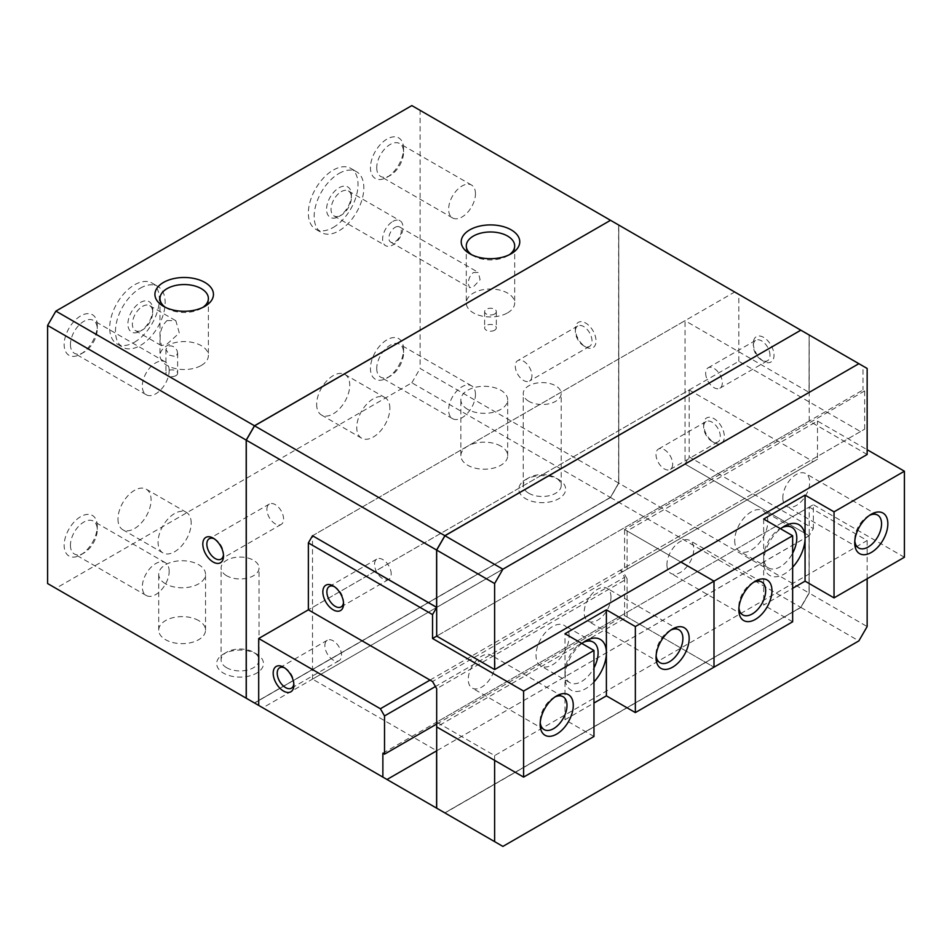 <?xml version="1.0" encoding="UTF-8"?>
<svg xmlns="http://www.w3.org/2000/svg" width="952" height="952" viewBox="0 0 952 952"><rect width="100%" height="100%" fill="white"/><g stroke="black" fill="none" stroke-linecap="round" stroke-linejoin="round"><path stroke-width="0.71" stroke-dasharray="4.76 3.57" d="M266.917 509.427A11.781 6.807 60 0 1 269.356 504.036A11.781 6.807 60 0 1 278.436 507.19A11.781 6.807 60 0 1 283.589 519.042A11.781 6.807 60 0 1 281.149 524.445A11.781 6.807 60 0 1 272.058 521.279A11.781 6.807 60 0 1 266.917 509.427M214.224 538.808A11.781 6.807 60 0 1 215.176 539.296A11.781 6.807 60 0 1 223.518 553.731A11.781 6.807 60 0 1 223.458 554.802M223.518 553.731L223.518 556.051M575.341 331.355A11.781 6.807 60 0 1 577.781 325.965A11.781 6.807 60 0 1 586.86 329.118A11.781 6.807 60 0 1 592.001 340.983A11.781 6.807 60 0 1 589.562 346.373A11.781 6.807 60 0 1 583.671 345.79A11.781 6.807 60 0 1 575.341 331.355L575.341 329.035A14.637 8.449 -120 0 0 585.682 346.956A14.637 8.449 -120 0 0 596.035 340.983A14.637 8.449 -120 0 0 585.682 323.061A14.637 8.449 -120 0 0 575.341 329.035M531.93 375.659A11.781 6.807 60 0 1 529.49 381.062A11.781 6.807 60 0 1 520.411 377.896A11.781 6.807 60 0 1 515.27 366.044A11.781 6.807 60 0 1 517.709 360.653A11.781 6.807 60 0 1 526.789 363.807A11.781 6.807 60 0 1 531.93 375.659M165.565 583.826A23.419 13.518 180 0 1 158.71 574.258A23.419 13.518 180 0 1 173.157 561.775A23.419 13.518 180 0 1 198.682 564.703A23.419 13.518 180 0 1 205.537 574.258A23.419 13.518 180 0 1 191.078 586.753A23.419 13.518 180 0 1 165.565 583.826M198.682 620.585A23.419 13.518 0 0 0 173.157 617.646A23.419 13.518 0 0 0 158.71 630.141A23.419 13.518 0 0 0 165.565 639.696A23.419 13.518 0 0 0 191.078 642.624A23.419 13.518 0 0 0 205.537 630.141A23.419 13.518 0 0 0 198.682 620.585M467.718 409.372A23.419 13.518 180 0 1 460.863 399.816A23.419 13.518 180 0 1 475.322 387.321A23.419 13.518 180 0 1 500.835 390.26A23.419 13.518 180 0 1 507.69 399.816A23.419 13.518 180 0 1 493.243 412.299A23.419 13.518 180 0 1 467.718 409.372M500.835 446.131A23.419 13.518 0 0 0 475.322 443.204A23.419 13.518 0 0 0 460.863 455.687A23.419 13.518 0 0 0 467.718 465.242A23.419 13.518 0 0 0 493.243 468.182A23.419 13.518 0 0 0 507.69 455.687A23.419 13.518 0 0 0 500.835 446.131M226.647 667.721A18.98 10.96 180 0 1 221.09 659.974A18.98 10.96 180 0 1 226.647 652.227A18.98 10.96 180 0 1 253.494 652.227L256.623 654.036A23.419 13.518 0 0 0 223.518 654.036A23.419 13.518 0 0 0 223.518 673.147A23.419 13.518 0 0 0 256.623 673.147A23.419 13.518 0 0 0 256.623 654.036L253.494 652.227A18.98 10.96 180 0 1 259.051 659.974A18.98 10.96 180 0 1 247.33 670.089A18.98 10.96 180 0 1 226.647 667.721M226.647 575.746A18.98 10.96 180 0 1 221.09 567.999A18.98 10.96 180 0 1 232.812 557.884A18.98 10.96 180 0 1 253.494 560.252A18.98 10.96 180 0 1 259.051 567.999A18.98 10.96 180 0 1 247.33 578.126A18.98 10.96 180 0 1 226.647 575.746M528.812 493.267A18.98 10.96 180 0 1 523.243 485.52A18.98 10.96 180 0 1 528.812 477.773A18.98 10.96 180 0 1 555.647 477.773L558.788 479.582A23.419 13.518 0 0 0 525.671 479.582A23.419 13.518 0 0 0 525.671 498.705A23.419 13.518 0 0 0 558.788 498.705A23.419 13.518 0 0 0 558.788 479.582L555.647 477.773A18.98 10.96 180 0 1 561.204 485.52A18.98 10.96 180 0 1 549.482 495.647A18.98 10.96 180 0 1 528.812 493.267M528.812 401.304A18.98 10.96 180 0 1 523.243 393.557A18.98 10.96 180 0 1 534.965 383.43A18.98 10.96 180 0 1 555.647 385.81A18.98 10.96 180 0 1 561.204 393.557A18.98 10.96 180 0 1 549.482 403.684A18.98 10.96 180 0 1 528.812 401.304M169.17 370.578A18.98 10.96 120 0 0 165.231 361.891A18.98 10.96 120 0 0 150.618 366.972A18.98 10.96 120 0 0 142.324 386.072A18.98 10.96 120 0 0 146.263 394.759A18.98 10.96 120 0 0 160.888 389.677A18.98 10.96 120 0 0 169.17 370.578M70.436 344.565A18.98 10.96 120 0 0 74.363 353.252A18.98 10.96 120 0 0 83.847 352.311A18.98 10.96 120 0 0 97.271 329.071A18.98 10.96 120 0 0 93.344 320.384A18.98 10.96 120 0 0 78.719 325.465A18.98 10.96 120 0 0 70.436 344.565M97.271 325.441A23.419 13.518 120 0 0 80.718 315.885A23.419 13.518 120 0 0 64.153 344.565A23.419 13.518 120 0 0 80.718 354.12A23.419 13.518 120 0 0 97.271 325.441L97.271 329.071M475.464 193.744A18.98 10.96 120 0 0 471.537 185.057A18.98 10.96 120 0 0 456.912 190.138A18.98 10.96 120 0 0 448.63 209.238A18.98 10.96 120 0 0 452.557 217.925A18.98 10.96 120 0 0 467.182 212.843A18.98 10.96 120 0 0 475.464 193.744M376.73 167.73A18.98 10.96 120 0 0 380.657 176.417A18.98 10.96 120 0 0 390.142 175.477A18.98 10.96 120 0 0 403.565 152.237A18.98 10.96 120 0 0 399.638 143.55A18.98 10.96 120 0 0 385.013 148.631A18.98 10.96 120 0 0 376.73 167.73M403.565 148.607A23.419 13.518 120 0 0 387.012 139.051A23.419 13.518 120 0 0 370.447 167.73A23.419 13.518 120 0 0 387.012 177.286A23.419 13.518 120 0 0 403.565 148.607L403.565 152.237M169.17 571.319A18.98 10.96 120 0 0 165.231 562.632A18.98 10.96 120 0 0 150.618 567.713A18.98 10.96 120 0 0 142.324 586.813A18.98 10.96 120 0 0 146.263 595.5A18.98 10.96 120 0 0 160.888 590.418A18.98 10.96 120 0 0 169.17 571.319M70.436 545.306A18.98 10.96 120 0 0 74.363 553.993A18.98 10.96 120 0 0 83.847 553.053A18.98 10.96 120 0 0 97.271 529.812A18.98 10.96 120 0 0 93.344 521.125A18.98 10.96 120 0 0 78.719 526.206A18.98 10.96 120 0 0 70.436 545.306M97.271 526.182A23.419 13.518 120 0 0 80.718 516.627A23.419 13.518 120 0 0 64.153 545.306A23.419 13.518 120 0 0 80.718 554.861A23.419 13.518 120 0 0 97.271 526.182L97.271 529.812M475.464 394.485A18.98 10.96 120 0 0 471.537 385.798A18.98 10.96 120 0 0 456.912 390.879A18.98 10.96 120 0 0 448.63 409.979A18.98 10.96 120 0 0 452.557 418.666A18.98 10.96 120 0 0 467.182 413.573A18.98 10.96 120 0 0 475.464 394.485M376.73 368.46A18.98 10.96 120 0 0 380.657 377.147A18.98 10.96 120 0 0 390.142 376.207A18.98 10.96 120 0 0 403.565 352.966A18.98 10.96 120 0 0 399.638 344.279A18.98 10.96 120 0 0 385.013 349.372A18.98 10.96 120 0 0 376.73 368.46M403.565 349.348A23.419 13.518 120 0 0 387.012 339.793A23.419 13.518 120 0 0 370.447 368.46A23.419 13.518 120 0 0 387.012 378.027A23.419 13.518 120 0 0 403.565 349.348L403.565 352.966M191.185 523.053A23.419 13.518 120 0 0 186.342 512.343A23.419 13.518 120 0 0 168.302 518.614A23.419 13.518 120 0 0 158.08 542.176A23.419 13.518 120 0 0 162.923 552.898A23.419 13.518 120 0 0 180.963 546.615A23.419 13.518 120 0 0 191.185 523.053M117.965 519.018A23.419 13.518 120 0 0 122.82 529.74A23.419 13.518 120 0 0 140.86 523.457A23.419 13.518 120 0 0 151.082 499.895A23.419 13.518 120 0 0 146.227 489.185A23.419 13.518 120 0 0 128.187 495.457A23.419 13.518 120 0 0 117.965 519.018M389.868 408.348A23.419 13.518 120 0 0 385.013 397.627A23.419 13.518 120 0 0 366.972 403.91A23.419 13.518 120 0 0 356.75 427.472A23.419 13.518 120 0 0 361.605 438.182A23.419 13.518 120 0 0 379.646 431.91A23.419 13.518 120 0 0 389.868 408.348M316.647 404.314A23.419 13.518 120 0 0 321.49 415.024A23.419 13.518 120 0 0 339.531 408.753A23.419 13.518 120 0 0 349.753 385.191A23.419 13.518 120 0 0 344.91 374.469A23.419 13.518 120 0 0 326.869 380.752A23.419 13.518 120 0 0 316.647 404.314M471.752 254.791A24.205 13.971 0 0 0 473.37 255.826A24.205 13.971 0 0 0 507.594 255.826L511.188 253.756L507.594 255.826A24.205 13.971 0 0 0 509.225 254.791M507.594 312.863A24.205 13.971 0 0 0 514.687 302.986A24.205 13.971 0 0 0 499.752 290.074A24.205 13.971 0 0 0 473.37 293.109A24.205 13.971 0 0 0 466.29 302.986A24.205 13.971 0 0 0 481.224 315.897A24.205 13.971 0 0 0 507.594 312.863M473.37 272.558L478.344 272.45L480.094 279.733L473.37 286.897L469.562 287.659L468.336 283.982C468.301 279.186 469.979 275.378 473.37 272.558M494.623 314.017A5.855 3.38 0 0 0 496.337 311.637A5.855 3.38 0 0 0 492.731 308.507A5.855 3.38 0 0 0 486.353 309.245A5.855 3.38 0 0 0 484.627 311.637A5.855 3.38 0 0 0 488.245 314.755A5.855 3.38 0 0 0 494.623 314.017M494.623 330.225A5.855 3.38 0 0 0 496.337 327.833A5.855 3.38 0 0 0 492.731 324.715A5.855 3.38 0 0 0 486.353 325.453A5.855 3.38 0 0 0 484.627 327.833A5.855 3.38 0 0 0 488.245 330.963A5.855 3.38 0 0 0 494.623 330.225M338.995 173.466A35.117 20.278 -60 0 1 356.56 171.717A35.117 20.278 -60 0 1 361.938 199.86A35.117 20.278 -60 0 1 338.995 230.812A35.117 20.278 -60 0 1 321.431 232.55A35.117 20.278 -60 0 1 316.052 204.406A35.117 20.278 -60 0 1 338.995 173.466M333.2 227.469A35.117 20.278 120 0 0 356.143 196.517A35.117 20.278 120 0 0 350.764 168.373A35.117 20.278 120 0 0 333.2 170.11A35.117 20.278 120 0 0 310.257 201.062A35.117 20.278 120 0 0 315.636 229.206A35.117 20.278 120 0 0 333.2 227.469M341.232 191.673A14.399 8.306 -60 0 1 348.432 190.971A14.399 8.306 -60 0 1 351.407 197.552A14.399 8.306 -60 0 1 341.232 215.188L338.995 216.473A17.564 10.139 -60 0 1 326.572 209.309A17.564 10.139 -60 0 1 338.995 187.806A17.564 10.139 -60 0 1 351.407 194.97A17.564 10.139 -60 0 1 338.995 216.473L341.232 215.188A14.399 8.306 -60 0 1 334.033 215.902A14.399 8.306 -60 0 1 331.832 204.359A14.399 8.306 -60 0 1 341.232 191.673M392.807 221.447A14.399 8.306 -60 0 1 399.995 220.733A14.399 8.306 -60 0 1 402.208 232.276A14.399 8.306 -60 0 1 392.807 244.961A14.399 8.306 -60 0 1 385.608 245.675A14.399 8.306 -60 0 1 383.394 234.132A14.399 8.306 -60 0 1 392.807 221.447M395.092 227.361A8.782 5.069 -60 0 1 399.483 226.921A8.782 5.069 -60 0 1 400.828 233.954A8.782 5.069 -60 0 1 395.092 241.701A8.782 5.069 -60 0 1 390.701 242.129A8.782 5.069 -60 0 1 389.356 235.096A8.782 5.069 -60 0 1 395.092 227.361M165.458 307.365A24.205 13.971 0 0 0 167.076 308.4A24.205 13.971 0 0 0 201.3 308.4L204.882 306.33L201.3 308.4A24.205 13.971 0 0 0 202.919 307.365M201.3 365.437A24.205 13.971 0 0 0 208.393 355.56A24.205 13.971 0 0 0 193.446 342.649A24.205 13.971 0 0 0 167.076 345.683A24.205 13.971 0 0 0 159.995 355.56A24.205 13.971 0 0 0 174.93 368.46A24.205 13.971 0 0 0 201.3 365.437M167.076 320.538L175.87 320.753L179.285 333.022L167.076 344.053L161.471 345.683L160.257 340.114C159.627 331.95 161.9 325.429 167.076 320.538M177.06 350.538L177.631 353.18L175.918 356.667L169.385 355.155L165.922 349.384L167.635 346.373C171.598 345.088 174.74 346.48 177.06 350.538M175.918 375.635A5.855 3.38 0 0 0 177.631 373.243A5.855 3.38 0 0 0 174.014 370.114A5.855 3.38 0 0 0 167.635 370.852A5.855 3.38 0 0 0 165.922 373.243A5.855 3.38 0 0 0 169.539 376.361A5.855 3.38 0 0 0 175.918 375.635M140.313 288.17A35.117 20.278 -60 0 1 157.877 286.433A35.117 20.278 -60 0 1 163.256 314.577A35.117 20.278 -60 0 1 140.313 345.517A35.117 20.278 -60 0 1 122.76 347.266A35.117 20.278 -60 0 1 117.37 319.122A35.117 20.278 -60 0 1 140.313 288.17M134.518 342.173A35.117 20.278 120 0 0 157.461 311.221A35.117 20.278 120 0 0 152.082 283.077A35.117 20.278 120 0 0 134.518 284.826A35.117 20.278 120 0 0 111.574 315.767A35.117 20.278 120 0 0 116.965 343.91A35.117 20.278 120 0 0 134.518 342.173M142.55 306.389A14.399 8.306 -60 0 1 149.75 305.675A14.399 8.306 -60 0 1 152.736 312.256A14.399 8.306 -60 0 1 142.55 329.892L140.313 331.177A17.564 10.139 -60 0 1 127.901 324.013A17.564 10.139 -60 0 1 140.313 302.51A17.564 10.139 -60 0 1 152.736 309.674A17.564 10.139 -60 0 1 140.313 331.177L142.55 329.892A14.399 8.306 -60 0 1 135.362 330.606A14.399 8.306 -60 0 1 133.149 319.063A14.399 8.306 -60 0 1 142.55 306.389M809.117 535.69L436.766 750.771L312.506 679.121L685.023 464.052L809.117 535.69L809.117 593.048L809.117 535.786M312.506 679.121L312.506 535.738L685.023 320.669L685.023 464.052L809.2 535.738L813.341 528.574L689.165 456.889L685.023 464.052L262.835 707.8L258.694 705.408M809.2 507.071L867.153 540.522L494.623 755.591L436.682 722.14L809.2 507.071L809.2 593.096L867.153 626.559M867.153 454.497L809.2 421.034L436.682 636.114L863.012 389.975L864.666 390.927L624.595 529.526L680.882 562.025L627.082 530.966L817.482 421.034L867.153 449.713M809.117 392.402L809.117 335.152L800.834 330.368L445.036 535.786L436.682 550.077L436.682 607.34L809.117 392.402L685.023 320.669M809.117 335.152L809.033 392.355M246.282 698.244L254.553 703.028L610.518 497.515L618.8 483.176L809.117 593.048L800.834 607.388L809.033 593.001L800.751 607.34L444.953 812.758L436.682 807.974L436.682 750.723M809.033 535.738L809.033 593.001M809.2 421.034L809.2 335.009L867.153 368.46M867.153 540.522L867.153 578.756M809.2 335.009L800.918 330.225L809.117 334.961L809.117 392.307M436.682 550.077L444.953 535.738L800.751 330.32L809.033 335.104M436.766 750.771L436.766 808.022L445.036 812.806L800.834 607.388L444.87 812.901L254.553 703.028M494.623 760.374L494.623 755.591M436.766 550.125L436.766 607.388M436.682 722.14L436.682 726.923L627.082 616.991L627.082 578.756L436.682 688.689M436.682 808.177L444.953 812.948L800.918 607.435L809.2 593.096M610.518 497.515L800.751 607.34M800.918 607.435L858.871 640.886M444.953 812.948L502.906 846.411M610.351 497.408L254.553 702.838L246.282 698.054L246.282 440.157L254.553 425.818L610.351 220.4L618.633 225.172L618.633 483.08L610.434 497.456L618.717 483.128L618.717 225.219L610.434 220.447L254.636 425.865L246.366 440.205L246.366 698.102L254.636 702.885L610.434 497.456L254.47 702.981L55.882 588.312L411.847 382.799L610.434 497.456L618.633 483.08M618.717 225.029L618.717 483.128L420.118 368.46L420.118 110.372L809.117 334.961M618.8 483.176L618.8 225.077M420.118 110.372L411.847 105.589M411.847 382.799L420.118 368.46M47.6 583.54L55.882 588.312M854.729 542.914L854.729 539.284A18.98 10.96 120 0 0 854.813 540.962M782.83 497.777A18.98 10.96 120 0 0 786.768 506.464A18.98 10.96 120 0 0 801.382 501.383A18.98 10.96 120 0 0 809.676 482.283A18.98 10.96 120 0 0 805.737 473.596A18.98 10.96 120 0 0 791.112 478.677A18.98 10.96 120 0 0 782.83 497.777M738.835 609.827L738.835 606.198A18.98 10.96 120 0 0 738.919 607.864M666.936 564.691A18.98 10.96 120 0 0 670.862 573.378A18.98 10.96 120 0 0 685.488 568.296A18.98 10.96 120 0 0 693.77 549.197A18.98 10.96 120 0 0 689.843 540.51A18.98 10.96 120 0 0 675.218 545.591A18.98 10.96 120 0 0 666.936 564.691M792.647 567.202A29.274 16.898 -60 0 1 763.671 562.025L763.671 557.253A23.419 13.518 120 0 0 768.514 567.963A23.419 13.518 120 0 0 792.647 553.172M734.694 540.522A23.419 13.518 120 0 0 739.549 551.244A23.419 13.518 120 0 0 757.59 544.972A23.419 13.518 120 0 0 767.812 521.398A23.419 13.518 120 0 0 762.957 510.688A23.419 13.518 120 0 0 744.916 516.96A23.419 13.518 120 0 0 734.694 540.522M703.647 426.948A11.781 6.807 60 0 1 706.098 421.558A11.781 6.807 60 0 1 715.178 424.711A11.781 6.807 60 0 1 720.319 436.575A11.781 6.807 60 0 1 717.879 441.966A11.781 6.807 60 0 1 711.989 441.383A11.781 6.807 60 0 1 703.647 426.948L703.647 424.616A14.637 8.449 -120 0 0 714 442.549A14.637 8.449 -120 0 0 724.353 436.575A14.637 8.449 -120 0 0 714 418.642A14.637 8.449 -120 0 0 703.647 424.616M672.659 464.088A11.781 6.807 60 0 1 670.22 469.479A11.781 6.807 60 0 1 661.14 466.325A11.781 6.807 60 0 1 655.999 454.461A11.781 6.807 60 0 1 658.439 449.07A11.781 6.807 60 0 1 667.519 452.224A11.781 6.807 60 0 1 672.659 464.088M324.87 645.634A11.781 6.807 60 0 1 327.31 640.244A11.781 6.807 60 0 1 336.389 643.397A11.781 6.807 60 0 1 341.53 655.262A11.781 6.807 60 0 1 339.09 660.652A11.781 6.807 60 0 1 330.011 657.499A11.781 6.807 60 0 1 324.87 645.634M284.589 667.852A11.781 6.807 60 0 1 285.54 668.34A11.781 6.807 60 0 1 293.882 682.774A11.781 6.807 60 0 1 293.823 683.845M293.882 682.774L293.882 685.095M782.175 527.575A23.419 13.518 120 0 0 780.223 528.574A23.419 13.518 120 0 0 763.671 557.253M763.671 519.018L763.671 562.025A29.274 16.898 -60 0 1 780.581 528.777M763.671 562.025L763.671 605.044L792.647 588.312M753.734 582.196A18.98 10.96 120 0 0 752.258 582.957A18.98 10.96 120 0 0 738.835 606.198M869.64 515.282A18.98 10.96 120 0 0 868.153 516.043A18.98 10.96 120 0 0 854.729 539.284M387.012 779.498L262.835 707.8M430.054 680.085L864.666 429.162L860.525 431.553L738.835 361.296L308.365 609.827L689.165 389.975L689.165 456.889M809.2 535.738L436.682 750.819M860.525 431.553L620.454 570.153L624.595 577.328L435.433 686.535M436.682 724.056L624.595 615.563L714 667.173L627.082 616.991M624.595 577.328L624.595 615.563M382.871 753.211L813.341 504.679L813.341 528.574M792.647 621.775L763.671 605.044M904.4 557.253L813.341 504.679M627.082 530.966L627.082 569.201L622.941 571.593L620.454 570.153L622.941 571.593L813.341 461.66L817.482 459.269L817.482 421.034M689.165 389.975L813.341 461.66M627.082 569.201L817.482 459.269M555.064 696.9A18.98 10.96 120 0 0 553.576 697.661A18.98 10.96 120 0 0 540.153 720.902L540.153 724.532M495.099 663.901A18.98 10.96 120 0 0 491.172 655.214A18.98 10.96 120 0 0 476.547 660.295A18.98 10.96 120 0 0 468.253 679.395A18.98 10.96 120 0 0 472.192 688.082A18.98 10.96 120 0 0 486.817 683A18.98 10.96 120 0 0 495.099 663.901M670.958 629.986A18.98 10.96 120 0 0 669.47 630.748A18.98 10.96 120 0 0 656.047 654L656.047 657.618M610.994 596.987A18.98 10.96 120 0 0 607.067 588.3A18.98 10.96 120 0 0 592.442 593.382A18.98 10.96 120 0 0 584.159 612.481A18.98 10.96 120 0 0 588.086 621.168A18.98 10.96 120 0 0 602.711 616.087A18.98 10.96 120 0 0 610.994 596.987M583.505 642.291A23.419 13.518 120 0 0 581.553 643.278A23.419 13.518 120 0 0 564.988 671.957L564.988 676.741A29.274 16.898 -60 0 1 581.898 643.481M569.129 636.114A23.419 13.518 120 0 0 564.286 625.393A23.419 13.518 120 0 0 546.234 631.664A23.419 13.518 120 0 0 536.012 655.226A23.419 13.518 120 0 0 540.867 665.948A23.419 13.518 120 0 0 558.907 659.677A23.419 13.518 120 0 0 569.129 636.114M343.553 603.854L343.553 601.521A11.781 6.807 -120 0 0 335.211 587.087A11.781 6.807 -120 0 0 334.259 586.599M391.201 574.008A11.781 6.807 -120 0 0 386.06 562.156A11.781 6.807 -120 0 0 376.98 558.991A11.781 6.807 -120 0 0 374.541 564.393A11.781 6.807 -120 0 0 379.681 576.246A11.781 6.807 -120 0 0 388.761 579.399A11.781 6.807 -120 0 0 391.201 574.008M705.67 373.208A11.781 6.807 -120 0 0 710.811 385.072A11.781 6.807 -120 0 0 719.89 388.226A11.781 6.807 -120 0 0 722.33 382.835A11.781 6.807 -120 0 0 717.189 370.971A11.781 6.807 -120 0 0 708.109 367.817A11.781 6.807 -120 0 0 705.67 373.208M769.989 355.322A11.781 6.807 -120 0 0 764.837 343.458A11.781 6.807 -120 0 0 755.757 340.304A11.781 6.807 -120 0 0 753.318 345.695A11.781 6.807 -120 0 0 761.659 360.13A11.781 6.807 -120 0 0 767.55 360.713A11.781 6.807 -120 0 0 769.989 355.322M753.318 343.375A14.637 8.449 -120 0 0 763.671 361.296A14.637 8.449 -120 0 0 774.012 355.322A14.637 8.449 -120 0 0 763.671 337.401A14.637 8.449 -120 0 0 753.318 343.375L753.318 345.695M343.493 602.592A11.781 6.807 -120 0 0 343.553 601.521M564.988 671.957A23.419 13.518 120 0 0 569.843 682.679A23.419 13.518 120 0 0 593.965 667.876M593.965 681.906A29.274 16.898 -60 0 1 564.988 676.741L564.988 633.723M593.965 736.479L564.988 719.748L564.988 676.741M564.988 719.748L593.965 703.028M656.047 654A18.98 10.96 120 0 0 656.13 655.666M540.153 720.902A18.98 10.96 120 0 0 540.236 722.58M863.012 366.068L734.694 291.99L863.012 366.068L863.012 389.975M312.506 535.738L734.694 291.99M738.835 361.296L738.835 294.382M436.682 607.435L858.871 363.688M864.666 429.162L864.666 390.927M624.595 567.761L624.595 529.526M627.082 578.756L622.941 571.593L432.541 681.513M281.149 524.445L221.078 559.121M583.671 345.79L585.682 346.956M589.562 346.373L529.49 381.062M158.71 630.141L158.71 574.258M460.863 455.687L460.863 399.816M226.647 652.227L223.518 654.036M221.09 659.974L221.09 567.999M528.812 477.773L525.671 479.582M523.243 485.52L523.243 393.557M146.263 394.759L74.363 353.252M83.847 352.311L80.718 354.12M452.557 217.925L380.657 176.417M390.142 175.477L387.012 177.286M146.263 595.5L74.363 553.993M83.847 553.053L80.718 554.861M452.557 418.666L380.657 377.147M390.142 376.207L387.012 378.027M162.923 552.898L122.82 529.74M361.605 438.182L321.49 415.024M514.687 245.949L514.687 302.986M496.337 311.637L496.337 327.833M350.764 168.373L356.56 171.717M351.407 197.552L351.407 194.97M348.432 190.971L399.995 220.733M399.483 226.921L478.344 272.45M208.393 298.523L208.393 355.56M177.631 353.18L177.631 373.243M152.082 283.077L157.877 286.433M152.736 312.256L152.736 309.674M149.75 305.675L175.87 320.753M135.362 330.606L161.471 345.683M116.965 343.91L122.76 347.266M165.922 349.384L165.922 373.243M159.995 298.523L159.995 355.56M167.076 308.4L163.494 306.33M390.701 242.129L469.562 287.659M334.033 215.902L385.608 245.675M315.636 229.206L321.431 232.55M484.627 311.637L484.627 327.833M466.29 245.949L466.29 302.986M473.37 255.826L469.788 253.756M385.013 397.627L344.91 374.469M186.342 512.343L146.227 489.185M471.537 385.798L399.638 344.279M165.231 562.632L93.344 521.125M471.537 185.057L399.638 143.55M165.231 361.891L93.344 320.384M561.204 485.52L561.204 393.557M259.051 659.974L259.051 567.999M507.69 455.687L507.69 399.816M205.537 630.141L205.537 574.258M577.781 325.965L517.709 360.653M215.176 539.296L213.165 538.13M269.356 504.036L209.285 538.713M858.656 547.971L786.768 506.464M742.762 614.885L670.862 573.378M768.514 567.963L739.549 551.244M711.989 441.383L714 442.549M717.879 441.966L670.22 469.479M339.09 660.652L291.443 688.165M285.54 668.34L283.529 667.173M327.31 640.244L279.65 667.757M706.098 421.558L658.439 449.07M791.933 527.408L762.957 510.688M780.223 528.574L784.365 526.182M761.743 582.017L689.843 540.51M752.258 582.957L755.388 581.148M877.637 515.103L805.737 473.596M868.153 516.043L871.282 514.235M553.576 697.661L556.718 695.852M563.06 696.721L491.172 655.214M669.47 630.748L672.612 628.939M678.954 629.808L607.067 588.3M581.553 643.278L585.682 640.886M593.251 642.124L564.286 625.393M335.211 587.087L333.2 585.92M329.321 586.503L376.98 558.991M708.109 367.817L755.757 340.304M761.659 360.13L763.671 361.296M719.89 388.226L767.55 360.713M341.102 606.912L388.761 579.399M569.843 682.679L540.867 665.948M659.986 662.687L588.086 621.168M544.092 729.589L472.192 688.082"/><path stroke-width="1.43" d="M223.458 554.802A11.781 6.807 60 0 1 221.078 559.121A11.781 6.807 60 0 1 211.987 555.968A11.781 6.807 60 0 1 206.846 544.104A11.781 6.807 60 0 1 209.285 538.713A11.781 6.807 60 0 1 214.224 538.808M223.518 556.051A14.637 8.449 60 0 1 213.165 562.025A14.637 8.449 60 0 1 202.812 544.104A14.637 8.449 60 0 1 213.165 538.13A14.637 8.449 60 0 1 223.518 556.051M509.225 254.791A24.205 13.971 0 0 0 514.687 245.949A24.205 13.971 0 0 0 499.752 233.038A24.205 13.971 0 0 0 473.37 236.072A24.205 13.971 0 0 0 466.29 245.949A24.205 13.971 0 0 0 471.752 254.791M469.788 229.86A29.274 16.898 180 0 1 511.188 229.86A29.274 16.898 180 0 1 511.188 253.756L511.188 253.756A29.274 16.898 180 0 1 469.788 253.756A29.274 16.898 180 0 1 469.788 229.86M202.919 307.365A24.205 13.971 0 0 0 208.393 298.523A24.205 13.971 0 0 0 193.446 285.612A24.205 13.971 0 0 0 167.076 288.635A24.205 13.971 0 0 0 159.995 298.523A24.205 13.971 0 0 0 165.458 307.365M163.494 282.435A29.274 16.898 180 0 1 204.882 282.435A29.274 16.898 180 0 1 204.882 306.33L204.882 306.33A29.274 16.898 180 0 1 163.494 306.33A29.274 16.898 180 0 1 163.494 282.435M494.623 669.565L867.153 454.497L867.153 368.46L858.871 363.688L502.906 569.201L494.623 583.54L494.623 669.565L436.682 636.114L432.541 638.494L432.541 614.599L308.365 542.914L312.506 535.738L436.682 607.34M436.599 607.388L436.599 550.03L444.87 535.69L800.834 330.177L444.953 535.738L436.682 550.077L494.623 583.54M254.47 702.981L246.199 698.197L246.199 440.11L254.47 425.77L610.518 220.305L254.553 425.818L246.282 440.157L436.599 550.03M246.282 440.157L246.282 698.244L436.599 808.129L436.599 750.866M867.153 578.756L867.153 626.559L858.871 640.886L502.906 846.411L494.623 841.627L494.623 760.374M444.87 812.901L436.599 808.129M436.682 550.077L436.682 636.114M435.433 686.535L384.525 715.928L380.383 708.752L258.694 638.494L308.365 609.827L432.541 681.513L436.682 688.689L436.682 808.177L494.623 841.627M444.953 535.738L502.906 569.201M254.553 425.818L444.87 535.69M800.918 330.225L858.871 363.688M610.518 220.305L800.834 330.177M254.47 425.77L55.882 311.114L411.847 105.589L610.434 220.257M55.882 311.114L47.6 325.441L246.199 440.11M47.6 325.441L47.6 583.54L246.199 698.197M854.813 540.962A18.98 10.96 120 0 0 858.656 547.971A18.98 10.96 120 0 0 873.281 542.89A18.98 10.96 120 0 0 881.564 523.79A18.98 10.96 120 0 0 877.637 515.103A18.98 10.96 120 0 0 869.64 515.282M887.847 523.79A23.419 13.518 -60 0 1 871.282 552.469A23.419 13.518 -60 0 1 854.729 542.914A23.419 13.518 -60 0 1 871.282 514.235A23.419 13.518 -60 0 1 887.847 523.79M738.919 607.864A18.98 10.96 120 0 0 742.762 614.885A18.98 10.96 120 0 0 757.387 609.804A18.98 10.96 120 0 0 765.67 590.704A18.98 10.96 120 0 0 761.743 582.017A18.98 10.96 120 0 0 753.734 582.196M771.953 590.704A23.419 13.518 -60 0 1 755.388 619.383A23.419 13.518 -60 0 1 738.835 609.827A23.419 13.518 -60 0 1 755.388 581.148A23.419 13.518 -60 0 1 771.953 590.704M792.647 553.172A23.419 13.518 120 0 0 796.788 538.13A23.419 13.518 120 0 0 791.933 527.408A23.419 13.518 120 0 0 782.175 527.575M780.581 528.777A29.274 16.898 -60 0 1 784.365 526.182A29.274 16.898 -60 0 1 805.059 538.13A29.274 16.898 -60 0 1 792.647 567.202M293.823 683.845A11.781 6.807 60 0 1 291.443 688.165A11.781 6.807 60 0 1 282.363 685.012A11.781 6.807 60 0 1 277.21 673.147A11.781 6.807 60 0 1 279.65 667.757A11.781 6.807 60 0 1 284.589 667.852M293.882 685.095A14.637 8.449 60 0 1 283.529 691.069A14.637 8.449 60 0 1 273.188 673.147A14.637 8.449 60 0 1 283.529 667.173A14.637 8.449 60 0 1 293.882 685.095M792.647 588.312L805.059 581.148L834.035 597.88L904.4 557.253L904.4 471.216L834.035 511.843L805.059 495.111L805.059 581.148M805.059 495.111L763.671 519.018L792.647 535.738L714 581.148L680.882 562.025L714 581.148L714 667.173L792.647 621.775L792.647 535.738M258.694 638.494L258.694 705.408L387.012 779.498L436.682 750.819M382.871 777.106L382.871 753.211L384.525 754.163L436.682 724.056M384.525 715.928L384.525 754.163M380.383 708.752L430.054 680.085M867.153 449.713L904.4 471.216M834.035 511.843L834.035 597.88M540.236 722.58A18.98 10.96 120 0 0 544.092 729.589A18.98 10.96 120 0 0 558.705 724.508A18.98 10.96 120 0 0 566.999 705.408A18.98 10.96 120 0 0 563.06 696.721A18.98 10.96 120 0 0 555.064 696.9M540.153 724.532A23.419 13.518 -60 0 1 556.718 695.852A23.419 13.518 -60 0 1 573.271 705.408A23.419 13.518 -60 0 1 556.718 734.087A23.419 13.518 -60 0 1 540.153 724.532M656.13 655.666A18.98 10.96 120 0 0 659.986 662.687A18.98 10.96 120 0 0 674.611 657.594A18.98 10.96 120 0 0 682.893 638.494A18.98 10.96 120 0 0 678.954 629.808A18.98 10.96 120 0 0 670.958 629.986M656.047 657.618A23.419 13.518 -60 0 1 672.612 628.939A23.419 13.518 -60 0 1 689.165 638.494A23.419 13.518 -60 0 1 672.612 667.173A23.419 13.518 -60 0 1 656.047 657.618M593.965 667.876A23.419 13.518 120 0 0 598.106 652.834A23.419 13.518 120 0 0 593.251 642.124A23.419 13.518 120 0 0 583.505 642.291M581.898 643.481A29.274 16.898 -60 0 1 585.682 640.886A29.274 16.898 -60 0 1 606.388 652.834A29.274 16.898 -60 0 1 593.965 681.906M334.259 586.599A11.781 6.807 -120 0 0 329.321 586.503A11.781 6.807 -120 0 0 326.881 591.906A11.781 6.807 -120 0 0 332.022 603.758A11.781 6.807 -120 0 0 341.102 606.912A11.781 6.807 -120 0 0 343.493 602.592M322.847 591.906A14.637 8.449 60 0 1 333.2 585.92A14.637 8.449 60 0 1 343.553 603.854A14.637 8.449 60 0 1 333.2 609.827A14.637 8.449 60 0 1 322.847 591.906M593.965 703.028L606.388 695.852L606.388 609.827L564.988 633.723L593.965 650.442L523.6 691.069L432.541 638.494M312.506 535.738L436.682 607.435L432.541 614.599M308.365 609.827L308.365 542.914M436.682 726.923L523.6 777.106L593.965 736.479L593.965 650.442M606.388 695.852L635.353 712.584L714 667.173L714 581.148L635.353 626.547L606.388 609.827M635.353 712.584L635.353 626.547M523.6 777.106L523.6 691.069"/></g></svg>
